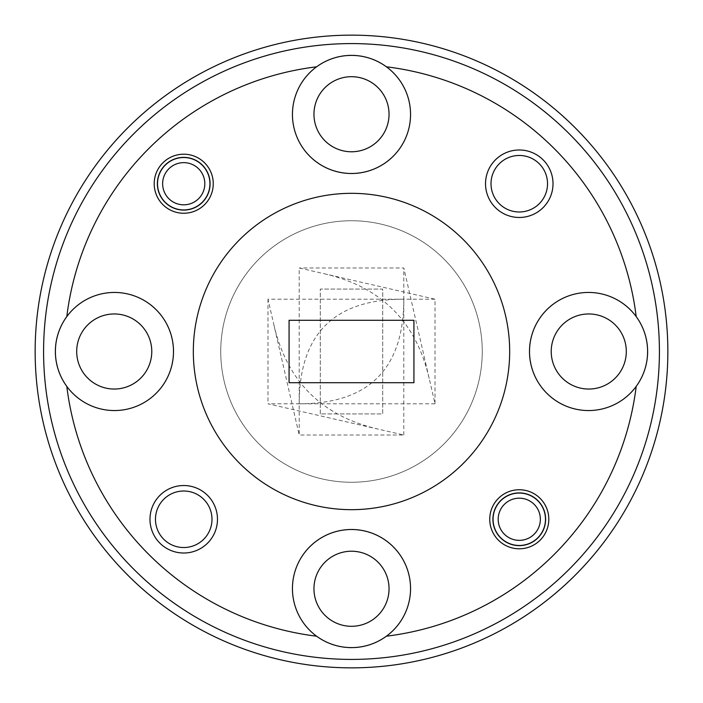 <?xml version="1.0" encoding="UTF-8"?>
<svg xmlns="http://www.w3.org/2000/svg" width="703" height="703" viewBox="0 0 703 703"><rect width="100%" height="100%" fill="white"/><g stroke="black" fill="none" stroke-linecap="round" stroke-linejoin="round"><path stroke-width="0.53" stroke-dasharray="3.52 2.64" d="M163.896 190.908A21.09 21.09 0 0 1 176.55 163.896A21.09 21.09 0 0 1 203.562 176.55A21.09 21.09 0 0 0 176.55 163.896A21.09 21.09 0 0 0 163.896 190.908A21.09 21.09 0 0 0 190.908 203.562A21.09 21.09 0 0 0 203.562 176.55A21.09 21.09 0 0 1 190.908 203.562A21.09 21.09 0 0 1 163.896 190.908M208.519 174.757A26.363 26.363 0 0 0 174.757 158.94A26.363 26.363 0 0 0 158.94 192.701A26.363 26.363 0 0 1 174.757 158.94A26.363 26.363 0 0 1 208.519 174.757A26.363 26.363 0 0 1 192.701 208.519A26.363 26.363 0 0 1 158.94 192.701A26.363 26.363 0 0 0 192.701 208.519A26.363 26.363 0 0 0 208.519 174.757M162.639 183.729A21.09 21.09 0 0 1 183.729 162.639A21.09 21.09 0 0 1 204.819 183.729A21.09 21.09 0 0 1 183.729 204.819A21.09 21.09 0 0 1 162.639 183.729M210.092 183.729A26.363 26.363 0 0 0 183.729 157.367A26.363 26.363 0 0 0 157.367 183.729A26.363 26.363 0 0 0 183.729 210.092A26.363 26.363 0 0 0 210.092 183.729M320.287 413.926L320.287 289.074L382.713 289.074L382.713 413.926L320.287 413.926L320.287 289.074L382.713 289.074L382.713 413.926L320.287 413.926M413.926 382.713L413.926 320.287L289.074 320.287L289.074 382.713L413.926 382.713M43.586 351.5A307.914 307.914 0 0 1 351.5 43.586A307.914 307.914 0 0 1 659.414 351.5A307.914 307.914 0 0 0 351.5 43.586A307.914 307.914 0 0 0 43.586 351.5A307.914 307.914 0 0 0 351.5 659.414A307.914 307.914 0 0 0 659.414 351.5A307.914 307.914 0 0 1 351.5 659.414A307.914 307.914 0 0 1 43.586 351.5A307.914 307.914 0 0 1 351.5 43.586A307.914 307.914 0 0 1 659.414 351.5A307.914 307.914 0 0 1 351.5 659.414A307.914 307.914 0 0 1 43.586 351.5M667.85 351.5A316.35 316.35 0 0 0 351.5 35.15A316.35 316.35 0 0 0 35.15 351.5A316.35 316.35 0 0 1 351.5 35.15A316.35 316.35 0 0 1 667.85 351.5A316.35 316.35 0 0 1 351.5 667.85A316.35 316.35 0 0 1 35.15 351.5A316.35 316.35 0 0 0 351.5 667.85A316.35 316.35 0 0 0 667.85 351.5A316.35 316.35 0 0 0 351.5 35.15A316.35 316.35 0 0 0 35.15 351.5A316.35 316.35 0 0 0 351.5 667.85A316.35 316.35 0 0 0 667.85 351.5M213.255 183.729A29.526 29.526 0 0 1 183.729 213.255A29.526 29.526 0 0 1 154.203 183.729A29.526 29.526 0 0 1 183.729 154.203A29.526 29.526 0 0 1 213.255 183.729M209.67 183.729A25.941 25.941 0 0 1 183.729 209.67A25.941 25.941 0 0 1 157.788 183.729A25.941 25.941 0 0 1 183.729 157.788A25.941 25.941 0 0 1 209.67 183.729A25.941 25.941 0 0 1 183.729 209.67A25.941 25.941 0 0 1 157.788 183.729A25.941 25.941 0 0 0 183.729 209.67A25.941 25.941 0 0 0 209.67 183.729A25.941 25.941 0 0 0 183.729 157.788A25.941 25.941 0 0 0 157.788 183.729A25.941 25.941 0 0 0 183.729 209.67A25.941 25.941 0 0 0 209.67 183.729A25.941 25.941 0 0 0 183.729 157.788A25.941 25.941 0 0 0 157.788 183.729A25.941 25.941 0 0 1 183.729 157.788A25.941 25.941 0 0 1 209.67 183.729M548.797 519.271A29.526 29.526 0 0 1 519.271 548.797A29.526 29.526 0 0 1 489.745 519.271A29.526 29.526 0 0 1 519.271 489.745A29.526 29.526 0 0 1 548.797 519.271M545.212 519.271A25.941 25.941 0 0 1 519.271 545.212A25.941 25.941 0 0 1 493.33 519.271A25.941 25.941 0 0 1 519.271 493.33A25.941 25.941 0 0 1 545.212 519.271A25.941 25.941 0 0 1 519.271 545.212A25.941 25.941 0 0 1 493.33 519.271A25.941 25.941 0 0 0 519.271 545.212A25.941 25.941 0 0 0 545.212 519.271A25.941 25.941 0 0 0 519.271 493.33A25.941 25.941 0 0 0 493.33 519.271A25.941 25.941 0 0 0 519.271 545.212A25.941 25.941 0 0 0 545.212 519.271A25.941 25.941 0 0 0 519.271 493.33A25.941 25.941 0 0 0 493.33 519.271A25.941 25.941 0 0 1 519.271 493.33A25.941 25.941 0 0 1 545.212 519.271M217.473 519.271A33.744 33.744 0 0 1 183.729 553.015A33.744 33.744 0 0 1 149.985 519.271A33.744 33.744 0 0 1 183.729 485.527A33.744 33.744 0 0 1 217.473 519.271M211.99 519.271A28.261 28.261 0 0 1 183.729 547.532A28.261 28.261 0 0 1 155.468 519.271A28.261 28.261 0 0 1 183.729 491.01A28.261 28.261 0 0 1 211.99 519.271A28.261 28.261 0 0 1 183.729 547.532A28.261 28.261 0 0 1 155.468 519.271A28.261 28.261 0 0 0 183.729 547.532A28.261 28.261 0 0 0 211.99 519.271A28.261 28.261 0 0 0 183.729 491.01A28.261 28.261 0 0 0 155.468 519.271A28.261 28.261 0 0 1 183.729 491.01A28.261 28.261 0 0 1 211.99 519.271M553.015 183.729A33.744 33.744 0 0 1 519.271 217.473A33.744 33.744 0 0 1 485.527 183.729A33.744 33.744 0 0 1 519.271 149.985A33.744 33.744 0 0 1 553.015 183.729M547.532 183.729A28.261 28.261 0 0 1 519.271 211.99A28.261 28.261 0 0 1 491.01 183.729A28.261 28.261 0 0 1 519.271 155.468A28.261 28.261 0 0 1 547.532 183.729A28.261 28.261 0 0 1 519.271 211.99A28.261 28.261 0 0 1 491.01 183.729A28.261 28.261 0 0 0 519.271 211.99A28.261 28.261 0 0 0 547.532 183.729A28.261 28.261 0 0 0 519.271 155.468A28.261 28.261 0 0 0 491.01 183.729A28.261 28.261 0 0 1 519.271 155.468A28.261 28.261 0 0 1 547.532 183.729M626.303 351.5A37.54 37.54 0 0 0 588.763 313.96A37.54 37.54 0 0 0 551.222 351.5A37.54 37.54 0 0 0 588.763 389.04A37.54 37.54 0 0 0 626.303 351.5A37.54 37.54 0 0 1 588.763 389.04A37.54 37.54 0 0 1 551.222 351.5A37.54 37.54 0 0 1 588.763 313.96A37.54 37.54 0 0 1 626.303 351.5A37.54 37.54 0 0 0 588.763 313.96A37.54 37.54 0 0 0 551.222 351.5A37.54 37.54 0 0 0 588.763 389.04A37.54 37.54 0 0 0 626.303 351.5M647.815 351.5A59.052 59.052 0 0 1 588.763 410.552A59.052 59.052 0 0 1 529.711 351.5A59.052 59.052 0 0 1 588.763 292.448A59.052 59.052 0 0 1 647.815 351.5A59.052 59.052 0 0 0 570.203 295.436A59.052 59.052 0 0 0 570.203 407.564A59.052 59.052 0 0 0 647.815 351.5M389.04 588.763A37.54 37.54 0 0 0 351.5 551.222A37.54 37.54 0 0 0 313.96 588.763A37.54 37.54 0 0 0 351.5 626.303A37.54 37.54 0 0 0 389.04 588.763A37.54 37.54 0 0 1 351.5 626.303A37.54 37.54 0 0 1 313.96 588.763A37.54 37.54 0 0 1 351.5 551.222A37.54 37.54 0 0 1 389.04 588.763A37.54 37.54 0 0 0 351.5 551.222A37.54 37.54 0 0 0 313.96 588.763A37.54 37.54 0 0 0 351.5 626.303A37.54 37.54 0 0 0 389.04 588.763M410.552 588.763A59.052 59.052 0 0 1 351.5 647.815A59.052 59.052 0 0 1 292.448 588.763A59.052 59.052 0 0 1 351.5 529.711A59.052 59.052 0 0 1 410.552 588.763A59.052 59.052 0 0 0 351.5 529.711A59.052 59.052 0 0 0 316.262 636.153A286.824 286.824 0 0 1 66.847 386.738A59.052 59.052 0 0 1 114.237 292.448A59.052 59.052 0 0 1 173.29 351.5A59.052 59.052 0 0 1 114.237 410.552A59.052 59.052 0 0 1 66.847 316.262A286.824 286.824 0 0 1 316.262 66.847A59.052 59.052 0 0 1 386.738 66.847A286.824 286.824 0 0 1 636.153 316.262A286.824 286.824 0 0 0 386.738 66.847A59.052 59.052 0 0 1 351.5 173.29A59.052 59.052 0 0 1 292.448 114.237A59.052 59.052 0 0 1 351.5 55.185A59.052 59.052 0 0 1 410.552 114.237A59.052 59.052 0 0 1 351.5 173.29A59.052 59.052 0 0 1 316.262 66.847A286.824 286.824 0 0 0 66.847 316.262A59.052 59.052 0 0 1 173.29 351.5A59.052 59.052 0 0 1 66.847 386.738A286.824 286.824 0 0 0 316.262 636.153A59.052 59.052 0 0 0 410.552 588.763M151.778 351.5A37.54 37.54 0 0 0 114.237 313.96A37.54 37.54 0 0 0 76.697 351.5A37.54 37.54 0 0 0 114.237 389.04A37.54 37.54 0 0 0 151.778 351.5A37.54 37.54 0 0 1 114.237 389.04A37.54 37.54 0 0 1 76.697 351.5A37.54 37.54 0 0 1 114.237 313.96A37.54 37.54 0 0 1 151.778 351.5A37.54 37.54 0 0 0 114.237 313.96A37.54 37.54 0 0 0 76.697 351.5A37.54 37.54 0 0 0 114.237 389.04A37.54 37.54 0 0 0 151.778 351.5M389.04 114.237A37.54 37.54 0 0 0 351.5 76.697A37.54 37.54 0 0 0 313.96 114.237A37.54 37.54 0 0 0 351.5 151.778A37.54 37.54 0 0 0 389.04 114.237A37.54 37.54 0 0 1 351.5 151.778A37.54 37.54 0 0 1 313.96 114.237A37.54 37.54 0 0 1 351.5 76.697A37.54 37.54 0 0 1 389.04 114.237A37.54 37.54 0 0 0 351.5 76.697A37.54 37.54 0 0 0 313.96 114.237A37.54 37.54 0 0 0 351.5 151.778A37.54 37.54 0 0 0 389.04 114.237M509.675 351.5A158.175 158.175 0 0 1 351.5 509.675A158.175 158.175 0 0 1 193.325 351.5A158.175 158.175 0 0 1 351.5 193.325A158.175 158.175 0 0 1 509.675 351.5A158.175 158.175 0 0 1 351.5 509.675A158.175 158.175 0 0 1 193.325 351.5A158.175 158.175 0 0 1 351.5 193.325A158.175 158.175 0 0 1 509.675 351.5A158.175 158.175 0 0 1 351.5 509.675A158.175 158.175 0 0 1 193.325 351.5A158.175 158.175 0 0 1 351.5 193.325A158.175 158.175 0 0 1 509.675 351.5M636.153 386.738A286.824 286.824 0 0 1 386.738 636.153A286.824 286.824 0 0 0 636.153 386.738M482.258 351.5A130.758 130.758 0 0 1 351.5 482.258A130.758 130.758 0 0 1 220.742 351.5A130.758 130.758 0 0 1 351.5 220.742A130.758 130.758 0 0 1 482.258 351.5A130.758 130.758 0 0 1 351.5 482.258A130.758 130.758 0 0 1 220.742 351.5A130.758 130.758 0 0 1 351.5 220.742A130.758 130.758 0 0 1 482.258 351.5A130.758 130.758 0 0 1 351.5 482.258A130.758 130.758 0 0 1 220.742 351.5A130.758 130.758 0 0 1 351.5 220.742A130.758 130.758 0 0 1 482.258 351.5A130.758 130.758 0 0 1 351.5 482.258A130.758 130.758 0 0 1 220.742 351.5A130.758 130.758 0 0 1 351.5 220.742A130.758 130.758 0 0 1 482.258 351.5M435.016 403.803L267.984 403.803L403.803 435.016L299.197 435.016L299.197 267.984L435.016 299.197L435.016 403.803L403.803 267.984L299.197 267.984M403.803 435.016L403.803 267.984M435.016 299.197L267.984 299.197L299.197 435.016M267.984 299.197L267.984 403.803M529.5 351.5A59.052 59.052 0 0 0 588.552 410.552A59.052 59.052 0 0 0 647.604 351.5A59.052 59.052 0 0 0 588.552 292.448A59.052 59.052 0 0 0 529.5 351.5M292.448 114.448A59.052 59.052 0 0 0 351.5 173.5A59.052 59.052 0 0 0 410.552 114.448A59.052 59.052 0 0 0 351.5 55.396A59.052 59.052 0 0 0 292.448 114.448M55.396 351.5A59.052 59.052 0 0 0 114.448 410.552A59.052 59.052 0 0 0 173.5 351.5A59.052 59.052 0 0 0 114.448 292.448A59.052 59.052 0 0 0 55.396 351.5M292.448 588.552A59.052 59.052 0 0 0 351.5 647.604A59.052 59.052 0 0 0 410.552 588.552A59.052 59.052 0 0 0 351.5 529.5A59.052 59.052 0 0 0 292.448 588.552M316.614 636.197A286.824 286.824 0 0 1 66.803 386.386M66.803 316.614A286.824 286.824 0 0 1 316.614 66.803M386.386 66.803A286.824 286.824 0 0 1 636.197 316.614M636.197 386.386A286.824 286.824 0 0 1 386.386 636.197M498.181 519.271A21.09 21.09 0 0 1 519.271 498.181A21.09 21.09 0 0 1 540.361 519.271A21.09 21.09 0 0 1 519.271 540.361A21.09 21.09 0 0 1 498.181 519.271M545.633 519.271A26.363 26.363 0 0 0 519.271 492.908A26.363 26.363 0 0 0 492.908 519.271A26.363 26.363 0 0 0 519.271 545.633A26.363 26.363 0 0 0 545.633 519.271M537.127 508.049A21.09 21.09 0 0 1 530.493 537.127A21.09 21.09 0 0 1 501.415 530.493A21.09 21.09 0 0 0 530.493 537.127A21.09 21.09 0 0 0 537.127 508.049A21.09 21.09 0 0 0 508.049 501.415A21.09 21.09 0 0 0 501.415 530.493A21.09 21.09 0 0 1 508.049 501.415A21.09 21.09 0 0 1 537.127 508.049M496.951 533.296A26.363 26.363 0 0 0 533.296 541.591A26.363 26.363 0 0 0 541.591 505.246A26.363 26.363 0 0 1 533.296 541.591A26.363 26.363 0 0 1 496.951 533.296A26.363 26.363 0 0 1 505.246 496.951A26.363 26.363 0 0 1 541.591 505.246A26.363 26.363 0 0 0 505.246 496.951A26.363 26.363 0 0 0 496.951 533.296M429.181 378.425C416.106 321.763 381.237 286.894 324.575 273.819M299.197 403.803C368.847 403.715 403.715 368.847 403.803 299.197C334.153 299.285 299.285 334.153 299.197 403.803M273.819 324.575C286.894 381.237 321.763 416.106 378.425 429.181"/><path stroke-width="1.05" d="M204.819 183.729A21.09 21.09 0 0 0 183.729 162.639A21.09 21.09 0 0 0 162.639 183.729A21.09 21.09 0 0 0 183.729 204.819A21.09 21.09 0 0 0 204.819 183.729M157.367 183.729A26.363 26.363 0 0 1 183.729 157.367A26.363 26.363 0 0 1 210.092 183.729A26.363 26.363 0 0 1 183.729 210.092A26.363 26.363 0 0 1 157.367 183.729M659.414 351.5A307.914 307.914 0 0 0 351.5 43.586A307.914 307.914 0 0 0 43.586 351.5A307.914 307.914 0 0 0 351.5 659.414A307.914 307.914 0 0 0 659.414 351.5M35.15 351.5A316.35 316.35 0 0 1 351.5 35.15A316.35 316.35 0 0 1 667.85 351.5A316.35 316.35 0 0 1 351.5 667.85A316.35 316.35 0 0 1 35.15 351.5M149.985 519.271A33.744 33.744 0 0 0 183.729 553.015A33.744 33.744 0 0 0 217.473 519.271A33.744 33.744 0 0 0 183.729 485.527A33.744 33.744 0 0 0 149.985 519.271M155.468 519.271A28.261 28.261 0 0 0 183.729 547.532A28.261 28.261 0 0 0 211.99 519.271A28.261 28.261 0 0 0 183.729 491.01A28.261 28.261 0 0 0 155.468 519.271M485.527 183.729A33.744 33.744 0 0 0 519.271 217.473A33.744 33.744 0 0 0 553.015 183.729A33.744 33.744 0 0 0 519.271 149.985A33.744 33.744 0 0 0 485.527 183.729M491.01 183.729A28.261 28.261 0 0 0 519.271 211.99A28.261 28.261 0 0 0 547.532 183.729A28.261 28.261 0 0 0 519.271 155.468A28.261 28.261 0 0 0 491.01 183.729M154.203 183.729A29.526 29.526 0 0 0 183.729 213.255A29.526 29.526 0 0 0 213.255 183.729A29.526 29.526 0 0 0 183.729 154.203A29.526 29.526 0 0 0 154.203 183.729M489.745 519.271A29.526 29.526 0 0 0 519.271 548.797A29.526 29.526 0 0 0 548.797 519.271A29.526 29.526 0 0 0 519.271 489.745A29.526 29.526 0 0 0 489.745 519.271M313.96 588.763A37.54 37.54 0 0 0 351.5 626.303A37.54 37.54 0 0 0 389.04 588.763A37.54 37.54 0 0 0 351.5 551.222A37.54 37.54 0 0 0 313.96 588.763M76.697 351.5A37.54 37.54 0 0 0 114.237 389.04A37.54 37.54 0 0 0 151.778 351.5A37.54 37.54 0 0 0 114.237 313.96A37.54 37.54 0 0 0 76.697 351.5M313.96 114.237A37.54 37.54 0 0 0 351.5 151.778A37.54 37.54 0 0 0 389.04 114.237A37.54 37.54 0 0 0 351.5 76.697A37.54 37.54 0 0 0 313.96 114.237M551.222 351.5A37.54 37.54 0 0 0 588.763 389.04A37.54 37.54 0 0 0 626.303 351.5A37.54 37.54 0 0 0 588.763 313.96A37.54 37.54 0 0 0 551.222 351.5M636.197 316.614A59.052 59.052 0 0 0 529.5 351.5A59.052 59.052 0 0 0 636.197 386.386A59.052 59.052 0 0 0 636.197 316.614A286.824 286.824 0 0 0 386.386 66.803A59.052 59.052 0 0 0 316.614 66.803A286.824 286.824 0 0 0 66.803 316.614A59.052 59.052 0 0 0 132.805 407.626A59.052 59.052 0 0 0 132.805 295.374A59.052 59.052 0 0 0 66.803 316.614M386.386 66.803A59.052 59.052 0 0 1 351.5 173.5A59.052 59.052 0 0 1 316.614 66.803M410.552 588.552A59.052 59.052 0 0 1 316.614 636.197A59.052 59.052 0 0 1 351.5 529.5A59.052 59.052 0 0 1 410.552 588.552M413.926 320.287L289.074 320.287L289.074 382.713L413.926 382.713L413.926 320.287M509.675 351.5A158.175 158.175 0 0 1 351.5 509.675A158.175 158.175 0 0 1 193.325 351.5A158.175 158.175 0 0 1 351.5 193.325A158.175 158.175 0 0 1 509.675 351.5M316.614 636.197A286.824 286.824 0 0 1 66.803 386.386M636.197 386.386A286.824 286.824 0 0 1 386.386 636.197M540.361 519.271A21.09 21.09 0 0 0 519.271 498.181A21.09 21.09 0 0 0 498.181 519.271A21.09 21.09 0 0 0 519.271 540.361A21.09 21.09 0 0 0 540.361 519.271M492.908 519.271A26.363 26.363 0 0 1 519.271 492.908A26.363 26.363 0 0 1 545.633 519.271A26.363 26.363 0 0 1 519.271 545.633A26.363 26.363 0 0 1 492.908 519.271"/></g></svg>

